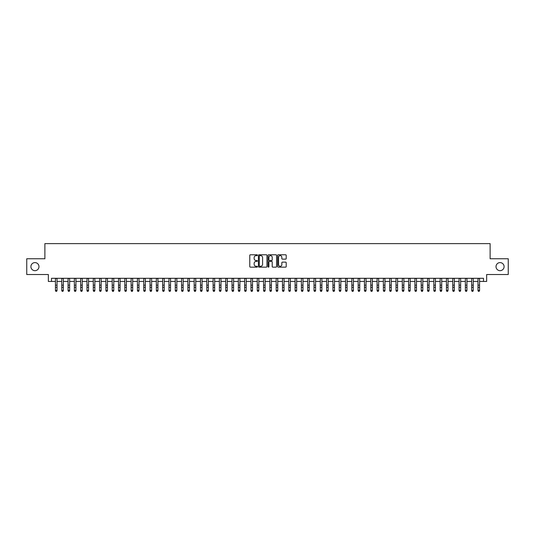 <?xml version="1.0" encoding="UTF-8"?>
<svg xmlns="http://www.w3.org/2000/svg" width="535" height="535" viewBox="0 0 535 535"><rect width="100%" height="100%" fill="white"/><g stroke="black" fill="none" stroke-linecap="round" stroke-linejoin="round"><path stroke-width="0.8" d="M257.409 255.208A0.435 0.435 0 0 0 256.974 254.774L250.4 254.774A0.622 0.622 0 0 0 249.778 255.389L249.778 266.53A0.622 0.622 0 0 0 250.4 267.152L256.974 267.152A0.435 0.435 0 0 0 257.409 266.718A0.435 0.435 0 0 0 256.974 266.283L256.125 266.283A1.979 1.979 0 0 1 254.145 264.303L254.145 263.374A1.979 1.979 0 0 1 256.125 261.394L256.974 261.394A0.435 0.435 0 0 0 257.409 260.96A0.435 0.435 0 0 0 256.974 260.532L256.125 260.532A1.979 1.979 0 0 1 254.145 258.545L254.145 257.623A1.979 1.979 0 0 1 256.125 255.636L256.974 255.636A0.435 0.435 0 0 0 257.409 255.208M496.019 266.637A4.039 4.039 0 0 0 500.051 270.677A4.039 4.039 0 0 0 504.09 266.637A4.039 4.039 0 0 0 500.051 262.605A4.039 4.039 0 0 0 496.019 266.637M30.91 266.637A4.039 4.039 0 0 0 34.949 270.677A4.039 4.039 0 0 0 38.981 266.637A4.039 4.039 0 0 0 34.949 262.605A4.039 4.039 0 0 0 30.91 266.637M285.59 259.134A0.622 0.622 0 0 0 286.212 258.519L286.212 255.389A0.622 0.622 0 0 0 285.59 254.774L278.287 254.774A0.622 0.622 0 0 0 277.665 255.389L277.665 266.53A0.622 0.622 0 0 0 278.287 267.152L285.59 267.152A0.622 0.622 0 0 0 286.212 266.53L286.212 262.759A0.622 0.622 0 0 0 285.59 262.137L282.467 262.137A0.622 0.622 0 0 0 281.845 262.759L281.845 264.631A1.658 1.658 0 0 1 280.193 266.283A1.658 1.658 0 0 1 278.534 264.631L278.534 257.295A1.658 1.658 0 0 1 280.193 255.636A1.658 1.658 0 0 1 281.845 257.295L281.845 258.519A0.622 0.622 0 0 0 282.467 259.134L285.59 259.134M51.5 281.457L51.5 278.307L483.5 278.307L483.5 281.457L486.649 281.457L486.649 274.522L508.25 274.522L508.25 258.753L490.12 258.753L490.12 243.619L44.88 243.619L44.88 258.753L26.75 258.753L26.75 274.522L48.351 274.522L48.351 281.457L55.446 281.457M266.958 255.389A0.622 0.622 0 0 0 266.336 254.774L259.034 254.774A0.622 0.622 0 0 0 258.418 255.389L258.418 266.53A0.622 0.622 0 0 0 259.034 267.152L266.336 267.152A0.622 0.622 0 0 0 266.958 266.53L266.958 255.389M268.664 254.774L275.966 254.774A0.622 0.622 0 0 1 276.582 255.389L276.582 266.53A0.622 0.622 0 0 1 275.966 267.152L272.837 267.152A0.622 0.622 0 0 1 272.221 266.53L272.221 262.016A0.622 0.622 0 0 0 271.599 261.394L269.526 261.394A0.622 0.622 0 0 0 268.911 262.016L268.911 266.718A0.435 0.435 0 0 1 268.476 267.152A0.435 0.435 0 0 1 268.042 266.718L268.042 255.389A0.622 0.622 0 0 1 268.664 254.774M57.024 281.457L61.752 281.457M63.331 281.457L68.059 281.457M69.637 281.457L74.365 281.457M75.943 281.457L80.671 281.457M82.25 281.457L86.978 281.457M88.556 281.457L93.284 281.457M94.862 281.457L99.59 281.457M101.168 281.457L105.897 281.457M107.475 281.457L112.203 281.457M113.781 281.457L118.509 281.457M120.087 281.457L124.815 281.457M126.394 281.457L131.122 281.457M132.7 281.457L137.428 281.457M139.006 281.457L143.734 281.457M145.313 281.457L150.041 281.457M151.619 281.457L156.347 281.457M157.925 281.457L162.653 281.457M164.232 281.457L168.96 281.457M170.538 281.457L175.266 281.457M176.844 281.457L181.572 281.457M183.151 281.457L187.879 281.457M189.457 281.457L194.185 281.457M195.763 281.457L200.491 281.457M202.07 281.457L206.798 281.457M208.376 281.457L213.104 281.457M214.682 281.457L219.41 281.457M220.988 281.457L225.716 281.457M227.295 281.457L232.023 281.457M233.601 281.457L238.336 281.457M239.907 281.457L244.642 281.457M246.214 281.457L250.948 281.457M252.52 281.457L257.255 281.457M258.826 281.457L263.561 281.457M265.133 281.457L269.867 281.457M271.439 281.457L276.174 281.457M277.745 281.457L282.48 281.457M284.052 281.457L288.786 281.457M290.358 281.457L295.093 281.457M296.664 281.457L301.399 281.457M302.977 281.457L307.705 281.457M309.284 281.457L314.012 281.457M315.59 281.457L320.318 281.457M321.896 281.457L326.624 281.457M328.202 281.457L332.93 281.457M334.509 281.457L339.237 281.457M340.815 281.457L345.543 281.457M347.121 281.457L351.849 281.457M353.428 281.457L358.156 281.457M359.734 281.457L364.462 281.457M366.04 281.457L370.768 281.457M372.347 281.457L377.075 281.457M378.653 281.457L383.381 281.457M384.959 281.457L389.687 281.457M391.266 281.457L395.994 281.457M397.572 281.457L402.3 281.457M403.878 281.457L408.606 281.457M410.184 281.457L414.913 281.457M416.491 281.457L421.219 281.457M422.797 281.457L427.525 281.457M429.103 281.457L433.832 281.457M435.41 281.457L440.138 281.457M441.716 281.457L446.444 281.457M448.022 281.457L452.75 281.457M454.329 281.457L459.057 281.457M460.635 281.457L465.363 281.457M466.941 281.457L471.669 281.457M473.248 281.457L477.976 281.457M479.554 281.457L483.5 281.457M259.716 255.636A0.435 0.435 0 0 0 259.281 256.071L259.281 265.855A0.435 0.435 0 0 0 259.716 266.283L260.612 266.283A1.979 1.979 0 0 0 262.591 264.303L262.591 257.623A1.979 1.979 0 0 0 260.612 255.636L259.716 255.636M272.221 257.328A1.658 1.658 0 0 0 270.563 255.67A1.658 1.658 0 0 0 268.911 257.328L268.911 259.91A0.622 0.622 0 0 0 269.526 260.532L271.599 260.532A0.622 0.622 0 0 0 272.221 259.91L272.221 257.328M57.024 278.307L57.024 290.686L56.549 291.381L55.914 291.241L56.549 291.381M55.446 278.307L55.446 290.338L57.024 290.338L56.549 291.241M55.914 291.381L55.446 290.686L55.914 291.241M63.331 278.307L63.331 290.686L62.856 291.381L62.227 291.241L62.856 291.381M61.752 278.307L61.752 290.338L63.331 290.338L62.856 291.241M62.227 291.381L61.752 290.686L62.227 291.241M69.637 278.307L69.637 290.686L69.162 291.381L68.534 291.241L69.162 291.381M68.059 278.307L68.059 290.338L69.637 290.338L69.162 291.241M68.534 291.381L68.059 290.686L68.534 291.241M75.943 278.307L75.943 290.686L75.468 291.381L74.84 291.241L75.468 291.381M74.365 278.307L74.365 290.338L75.943 290.338L75.468 291.241M74.84 291.381L74.365 290.686L74.84 291.241M82.25 278.307L82.25 290.686L81.775 291.381L81.146 291.241L81.775 291.381M80.671 278.307L80.671 290.338L82.25 290.338L81.775 291.241M81.146 291.381L80.671 290.686L81.146 291.241M88.556 278.307L88.556 290.686L88.081 291.381L87.452 291.241L88.081 291.381M86.978 278.307L86.978 290.338L88.556 290.338L88.081 291.241M87.452 291.381L86.978 290.686L87.452 291.241M94.862 278.307L94.862 290.686L94.387 291.381L93.759 291.241L94.387 291.381M93.284 278.307L93.284 290.338L94.862 290.338L94.387 291.241M93.759 291.381L93.284 290.686L93.759 291.241M101.168 278.307L101.168 290.686L100.694 291.381L100.065 291.241L100.694 291.381M99.59 278.307L99.59 290.338L101.168 290.338L100.694 291.241M100.065 291.381L99.59 290.686L100.065 291.241M107.475 278.307L107.475 290.686L107 291.381L106.371 291.241L107 291.381M105.897 278.307L105.897 290.338L107.475 290.338L107 291.241M106.371 291.381L105.897 290.686L106.371 291.241M113.781 278.307L113.781 290.686L113.306 291.381L112.678 291.241L113.306 291.381M112.203 278.307L112.203 290.338L113.781 290.338L113.306 291.241M112.678 291.381L112.203 290.686L112.678 291.241M120.087 278.307L120.087 290.686L119.613 291.381L118.984 291.241L119.613 291.381M118.509 278.307L118.509 290.338L120.087 290.338L119.613 291.241M118.984 291.381L118.509 290.686L118.984 291.241M126.394 278.307L126.394 290.686L125.919 291.381L125.29 291.241L125.919 291.381M124.815 278.307L124.815 290.338L126.394 290.338L125.919 291.241M125.29 291.381L124.815 290.686L125.29 291.241M132.7 278.307L132.7 290.686L132.225 291.381L131.597 291.241L132.225 291.381M131.122 278.307L131.122 290.338L132.7 290.338L132.225 291.241M131.597 291.381L131.122 290.686L131.597 291.241M139.006 278.307L139.006 290.686L138.532 291.381L137.903 291.241L138.532 291.381M137.428 278.307L137.428 290.338L139.006 290.338L138.532 291.241M137.903 291.381L137.428 290.686L137.903 291.241M145.313 278.307L145.313 290.686L144.838 291.381L144.209 291.241L144.838 291.381M143.734 278.307L143.734 290.338L145.313 290.338L144.838 291.241M144.209 291.381L143.734 290.686L144.209 291.241M151.619 278.307L151.619 290.686L151.144 291.381L150.516 291.241L151.144 291.381M150.041 278.307L150.041 290.338L151.619 290.338L151.144 291.241M150.516 291.381L150.041 290.686L150.516 291.241M157.925 278.307L157.925 290.686L157.45 291.381L156.822 291.241L157.45 291.381M156.347 278.307L156.347 290.338L157.925 290.338L157.45 291.241M156.822 291.381L156.347 290.686L156.822 291.241M164.232 278.307L164.232 290.686L163.757 291.381L163.128 291.241L163.757 291.381M162.653 278.307L162.653 290.338L164.232 290.338L163.757 291.241M163.128 291.381L162.653 290.686L163.128 291.241M170.538 278.307L170.538 290.686L170.063 291.381L169.434 291.241L170.063 291.381M168.96 278.307L168.96 290.338L170.538 290.338L170.063 291.241M169.434 291.381L168.96 290.686L169.434 291.241M176.844 278.307L176.844 290.686L176.369 291.381L175.741 291.241L176.369 291.381M175.266 278.307L175.266 290.338L176.844 290.338L176.369 291.241M175.741 291.381L175.266 290.686L175.741 291.241M183.151 278.307L183.151 290.686L182.676 291.381L182.047 291.241L182.676 291.381M181.572 278.307L181.572 290.338L183.151 290.338L182.676 291.241M182.047 291.381L181.572 290.686L182.047 291.241M189.457 278.307L189.457 290.686L188.982 291.381L188.353 291.241L188.982 291.381M187.879 278.307L187.879 290.338L189.457 290.338L188.982 291.241M188.353 291.381L187.879 290.686L188.353 291.241M195.763 278.307L195.763 290.686L195.288 291.381L194.66 291.241L195.288 291.381M194.185 278.307L194.185 290.338L195.763 290.338L195.288 291.241M194.66 291.381L194.185 290.686L194.66 291.241M202.07 278.307L202.07 290.686L201.595 291.381L200.966 291.241L201.595 291.381M200.491 278.307L200.491 290.338L202.07 290.338L201.595 291.241M200.966 291.381L200.491 290.686L200.966 291.241M208.376 278.307L208.376 290.686L207.901 291.381L207.272 291.241L207.901 291.381M206.798 278.307L206.798 290.338L208.376 290.338L207.901 291.241M207.272 291.381L206.798 290.686L207.272 291.241M214.682 278.307L214.682 290.686L214.207 291.381L213.579 291.241L214.207 291.381M213.104 278.307L213.104 290.338L214.682 290.338L214.207 291.241M213.579 291.381L213.104 290.686L213.579 291.241M220.988 278.307L220.988 290.686L220.514 291.381L219.885 291.241L220.514 291.381M219.41 278.307L219.41 290.338L220.988 290.338L220.514 291.241M219.885 291.381L219.41 290.686L219.885 291.241M227.295 278.307L227.295 290.686L226.82 291.381L226.191 291.241L226.82 291.381M225.716 278.307L225.716 290.338L227.295 290.338L226.82 291.241M226.191 291.381L225.716 290.686L226.191 291.241M233.601 278.307L233.601 290.686L233.133 291.381L232.498 291.241L233.133 291.381M232.023 278.307L232.023 290.338L233.601 290.338L233.133 291.241M232.498 291.381L232.023 290.686L232.498 291.241M239.907 278.307L239.907 290.686L239.439 291.381L238.804 291.241L239.439 291.381M238.336 278.307L238.336 290.338L239.907 290.338L239.439 291.241M238.804 291.381L238.336 290.686L238.804 291.241M246.214 278.307L246.214 290.686L245.746 291.381L245.11 291.241L245.746 291.381M244.642 278.307L244.642 290.338L246.214 290.338L245.746 291.241M245.11 291.381L244.642 290.686L245.11 291.241M252.52 278.307L252.52 290.686L252.052 291.381L251.417 291.241L252.052 291.381M250.948 278.307L250.948 290.338L252.52 290.338L252.052 291.241M251.417 291.381L250.948 290.686L251.417 291.241M258.826 278.307L258.826 290.686L258.358 291.381L257.723 291.241L258.358 291.381M257.255 278.307L257.255 290.338L258.826 290.338L258.358 291.241M257.723 291.381L257.255 290.686L257.723 291.241M265.133 278.307L265.133 290.686L264.664 291.381L264.029 291.241L264.664 291.381M263.561 278.307L263.561 290.338L265.133 290.338L264.664 291.241M264.029 291.381L263.561 290.686L264.029 291.241M271.439 278.307L271.439 290.686L270.971 291.381L270.335 291.241L270.971 291.381M269.867 278.307L269.867 290.338L271.439 290.338L270.971 291.241M270.335 291.381L269.867 290.686L270.335 291.241M277.745 278.307L277.745 290.686L277.277 291.381L276.642 291.241L277.277 291.381M276.174 278.307L276.174 290.338L277.745 290.338L277.277 291.241M276.642 291.381L276.174 290.686L276.642 291.241M284.052 278.307L284.052 290.686L283.583 291.381L282.948 291.241L283.583 291.381M282.48 278.307L282.48 290.338L284.052 290.338L283.583 291.241M282.948 291.381L282.48 290.686L282.948 291.241M290.358 278.307L290.358 290.686L289.89 291.381L289.254 291.241L289.89 291.381M288.786 278.307L288.786 290.338L290.358 290.338L289.89 291.241M289.254 291.381L288.786 290.686L289.254 291.241M296.664 278.307L296.664 290.686L296.196 291.381L295.561 291.241L296.196 291.381M295.093 278.307L295.093 290.338L296.664 290.338L296.196 291.241M295.561 291.381L295.093 290.686L295.561 291.241M302.977 278.307L302.977 290.686L302.502 291.381L301.867 291.241L302.502 291.381M301.399 278.307L301.399 290.338L302.977 290.338L302.502 291.241M301.867 291.381L301.399 290.686L301.867 291.241M309.284 278.307L309.284 290.686L308.809 291.381L308.18 291.241L308.809 291.381M307.705 278.307L307.705 290.338L309.284 290.338L308.809 291.241M308.18 291.381L307.705 290.686L308.18 291.241M315.59 278.307L315.59 290.686L315.115 291.381L314.486 291.241L315.115 291.381M314.012 278.307L314.012 290.338L315.59 290.338L315.115 291.241M314.486 291.381L314.012 290.686L314.486 291.241M321.896 278.307L321.896 290.686L321.421 291.381L320.793 291.241L321.421 291.381M320.318 278.307L320.318 290.338L321.896 290.338L321.421 291.241M320.793 291.381L320.318 290.686L320.793 291.241M328.202 278.307L328.202 290.686L327.728 291.381L327.099 291.241L327.728 291.381M326.624 278.307L326.624 290.338L328.202 290.338L327.728 291.241M327.099 291.381L326.624 290.686L327.099 291.241M334.509 278.307L334.509 290.686L334.034 291.381L333.405 291.241L334.034 291.381M332.93 278.307L332.93 290.338L334.509 290.338L334.034 291.241M333.405 291.381L332.93 290.686L333.405 291.241M340.815 278.307L340.815 290.686L340.34 291.381L339.712 291.241L340.34 291.381M339.237 278.307L339.237 290.338L340.815 290.338L340.34 291.241M339.712 291.381L339.237 290.686L339.712 291.241M347.121 278.307L347.121 290.686L346.647 291.381L346.018 291.241L346.647 291.381M345.543 278.307L345.543 290.338L347.121 290.338L346.647 291.241M346.018 291.381L345.543 290.686L346.018 291.241M353.428 278.307L353.428 290.686L352.953 291.381L352.324 291.241L352.953 291.381M351.849 278.307L351.849 290.338L353.428 290.338L352.953 291.241M352.324 291.381L351.849 290.686L352.324 291.241M359.734 278.307L359.734 290.686L359.259 291.381L358.631 291.241L359.259 291.381M358.156 278.307L358.156 290.338L359.734 290.338L359.259 291.241M358.631 291.381L358.156 290.686L358.631 291.241M366.04 278.307L366.04 290.686L365.565 291.381L364.937 291.241L365.565 291.381M364.462 278.307L364.462 290.338L366.04 290.338L365.565 291.241M364.937 291.381L364.462 290.686L364.937 291.241M372.347 278.307L372.347 290.686L371.872 291.381L371.243 291.241L371.872 291.381M370.768 278.307L370.768 290.338L372.347 290.338L371.872 291.241M371.243 291.381L370.768 290.686L371.243 291.241M378.653 278.307L378.653 290.686L378.178 291.381L377.549 291.241L378.178 291.381M377.075 278.307L377.075 290.338L378.653 290.338L378.178 291.241M377.549 291.381L377.075 290.686L377.549 291.241M384.959 278.307L384.959 290.686L384.484 291.381L383.856 291.241L384.484 291.381M383.381 278.307L383.381 290.338L384.959 290.338L384.484 291.241M383.856 291.381L383.381 290.686L383.856 291.241M391.266 278.307L391.266 290.686L390.791 291.381L390.162 291.241L390.791 291.381M389.687 278.307L389.687 290.338L391.266 290.338L390.791 291.241M390.162 291.381L389.687 290.686L390.162 291.241M397.572 278.307L397.572 290.686L397.097 291.381L396.468 291.241L397.097 291.381M395.994 278.307L395.994 290.338L397.572 290.338L397.097 291.241M396.468 291.381L395.994 290.686L396.468 291.241M403.878 278.307L403.878 290.686L403.403 291.381L402.775 291.241L403.403 291.381M402.3 278.307L402.3 290.338L403.878 290.338L403.403 291.241M402.775 291.381L402.3 290.686L402.775 291.241M410.184 278.307L410.184 290.686L409.71 291.381L409.081 291.241L409.71 291.381M408.606 278.307L408.606 290.338L410.184 290.338L409.71 291.241M409.081 291.381L408.606 290.686L409.081 291.241M416.491 278.307L416.491 290.686L416.016 291.381L415.387 291.241L416.016 291.381M414.913 278.307L414.913 290.338L416.491 290.338L416.016 291.241M415.387 291.381L414.913 290.686L415.387 291.241M422.797 278.307L422.797 290.686L422.322 291.381L421.694 291.241L422.322 291.381M421.219 278.307L421.219 290.338L422.797 290.338L422.322 291.241M421.694 291.381L421.219 290.686L421.694 291.241M429.103 278.307L429.103 290.686L428.629 291.381L428 291.241L428.629 291.381M427.525 278.307L427.525 290.338L429.103 290.338L428.629 291.241M428 291.381L427.525 290.686L428 291.241M435.41 278.307L435.41 290.686L434.935 291.381L434.306 291.241L434.935 291.381M433.832 278.307L433.832 290.338L435.41 290.338L434.935 291.241M434.306 291.381L433.832 290.686L434.306 291.241M441.716 278.307L441.716 290.686L441.241 291.381L440.613 291.241L441.241 291.381M440.138 278.307L440.138 290.338L441.716 290.338L441.241 291.241M440.613 291.381L440.138 290.686L440.613 291.241M448.022 278.307L448.022 290.686L447.548 291.381L446.919 291.241L447.548 291.381M446.444 278.307L446.444 290.338L448.022 290.338L447.548 291.241M446.919 291.381L446.444 290.686L446.919 291.241M454.329 278.307L454.329 290.686L453.854 291.381L453.225 291.241L453.854 291.381M452.75 278.307L452.75 290.338L454.329 290.338L453.854 291.241M453.225 291.381L452.75 290.686L453.225 291.241M460.635 278.307L460.635 290.686L460.16 291.381L459.532 291.241L460.16 291.381M459.057 278.307L459.057 290.338L460.635 290.338L460.16 291.241M459.532 291.381L459.057 290.686L459.532 291.241M466.941 278.307L466.941 290.686L466.466 291.381L465.838 291.241L466.466 291.381M465.363 278.307L465.363 290.338L466.941 290.338L466.466 291.241M465.838 291.381L465.363 290.686L465.838 291.241M473.248 278.307L473.248 290.686L472.773 291.381L472.144 291.241L472.773 291.381M471.669 278.307L471.669 290.338L473.248 290.338L472.773 291.241M472.144 291.381L471.669 290.686L472.144 291.241M479.554 278.307L479.554 290.686L479.086 291.381L478.45 291.241L479.086 291.381M477.976 278.307L477.976 290.338L479.554 290.338L479.086 291.241M478.45 291.381L477.976 290.686L478.45 291.241M57.024 285.168L55.446 285.168M57.024 287.328L55.446 287.328M57.024 278.508L55.446 278.508M63.331 285.168L61.752 285.168M63.331 287.328L61.752 287.328M63.331 278.508L61.752 278.508M69.637 285.168L68.059 285.168M69.637 287.328L68.059 287.328M69.637 278.508L68.059 278.508M75.943 285.168L74.365 285.168M75.943 287.328L74.365 287.328M75.943 278.508L74.365 278.508M82.25 285.168L80.671 285.168M82.25 287.328L80.671 287.328M82.25 278.508L80.671 278.508M88.556 285.168L86.978 285.168M88.556 287.328L86.978 287.328M88.556 278.508L86.978 278.508M94.862 285.168L93.284 285.168M94.862 287.328L93.284 287.328M94.862 278.508L93.284 278.508M101.168 285.168L99.59 285.168M101.168 287.328L99.59 287.328M101.168 278.508L99.59 278.508M107.475 285.168L105.897 285.168M107.475 287.328L105.897 287.328M107.475 278.508L105.897 278.508M113.781 285.168L112.203 285.168M113.781 287.328L112.203 287.328M113.781 278.508L112.203 278.508M120.087 285.168L118.509 285.168M120.087 287.328L118.509 287.328M120.087 278.508L118.509 278.508M126.394 285.168L124.815 285.168M126.394 287.328L124.815 287.328M126.394 278.508L124.815 278.508M132.7 285.168L131.122 285.168M132.7 287.328L131.122 287.328M132.7 278.508L131.122 278.508M139.006 285.168L137.428 285.168M139.006 287.328L137.428 287.328M139.006 278.508L137.428 278.508M145.313 285.168L143.734 285.168M145.313 287.328L143.734 287.328M145.313 278.508L143.734 278.508M151.619 285.168L150.041 285.168M151.619 287.328L150.041 287.328M151.619 278.508L150.041 278.508M157.925 285.168L156.347 285.168M157.925 287.328L156.347 287.328M157.925 278.508L156.347 278.508M164.232 285.168L162.653 285.168M164.232 287.328L162.653 287.328M164.232 278.508L162.653 278.508M170.538 285.168L168.96 285.168M170.538 287.328L168.96 287.328M170.538 278.508L168.96 278.508M176.844 285.168L175.266 285.168M176.844 287.328L175.266 287.328M176.844 278.508L175.266 278.508M183.151 285.168L181.572 285.168M183.151 287.328L181.572 287.328M183.151 278.508L181.572 278.508M189.457 285.168L187.879 285.168M189.457 287.328L187.879 287.328M189.457 278.508L187.879 278.508M195.763 285.168L194.185 285.168M195.763 287.328L194.185 287.328M195.763 278.508L194.185 278.508M202.07 285.168L200.491 285.168M202.07 287.328L200.491 287.328M202.07 278.508L200.491 278.508M208.376 285.168L206.798 285.168M208.376 287.328L206.798 287.328M208.376 278.508L206.798 278.508M214.682 285.168L213.104 285.168M214.682 287.328L213.104 287.328M214.682 278.508L213.104 278.508M220.988 285.168L219.41 285.168M220.988 287.328L219.41 287.328M220.988 278.508L219.41 278.508M227.295 285.168L225.716 285.168M227.295 287.328L225.716 287.328M227.295 278.508L225.716 278.508M233.601 285.168L232.023 285.168M233.601 287.328L232.023 287.328M233.601 278.508L232.023 278.508M239.907 285.168L238.336 285.168M239.907 287.328L238.336 287.328M239.907 278.508L238.336 278.508M246.214 285.168L244.642 285.168M246.214 287.328L244.642 287.328M246.214 278.508L244.642 278.508M252.52 285.168L250.948 285.168M252.52 287.328L250.948 287.328M252.52 278.508L250.948 278.508M258.826 285.168L257.255 285.168M258.826 287.328L257.255 287.328M258.826 278.508L257.255 278.508M265.133 285.168L263.561 285.168M265.133 287.328L263.561 287.328M265.133 278.508L263.561 278.508M271.439 285.168L269.867 285.168M271.439 287.328L269.867 287.328M271.439 278.508L269.867 278.508M277.745 285.168L276.174 285.168M277.745 287.328L276.174 287.328M277.745 278.508L276.174 278.508M284.052 285.168L282.48 285.168M284.052 287.328L282.48 287.328M284.052 278.508L282.48 278.508M290.358 285.168L288.786 285.168M290.358 287.328L288.786 287.328M290.358 278.508L288.786 278.508M296.664 285.168L295.093 285.168M296.664 287.328L295.093 287.328M296.664 278.508L295.093 278.508M302.977 285.168L301.399 285.168M302.977 287.328L301.399 287.328M302.977 278.508L301.399 278.508M309.284 285.168L307.705 285.168M309.284 287.328L307.705 287.328M309.284 278.508L307.705 278.508M315.59 285.168L314.012 285.168M315.59 287.328L314.012 287.328M315.59 278.508L314.012 278.508M321.896 285.168L320.318 285.168M321.896 287.328L320.318 287.328M321.896 278.508L320.318 278.508M328.202 285.168L326.624 285.168M328.202 287.328L326.624 287.328M328.202 278.508L326.624 278.508M334.509 285.168L332.93 285.168M334.509 287.328L332.93 287.328M334.509 278.508L332.93 278.508M340.815 285.168L339.237 285.168M340.815 287.328L339.237 287.328M340.815 278.508L339.237 278.508M347.121 285.168L345.543 285.168M347.121 287.328L345.543 287.328M347.121 278.508L345.543 278.508M353.428 285.168L351.849 285.168M353.428 287.328L351.849 287.328M353.428 278.508L351.849 278.508M359.734 285.168L358.156 285.168M359.734 287.328L358.156 287.328M359.734 278.508L358.156 278.508M366.04 285.168L364.462 285.168M366.04 287.328L364.462 287.328M366.04 278.508L364.462 278.508M372.347 285.168L370.768 285.168M372.347 287.328L370.768 287.328M372.347 278.508L370.768 278.508M378.653 285.168L377.075 285.168M378.653 287.328L377.075 287.328M378.653 278.508L377.075 278.508M384.959 285.168L383.381 285.168M384.959 287.328L383.381 287.328M384.959 278.508L383.381 278.508M391.266 285.168L389.687 285.168M391.266 287.328L389.687 287.328M391.266 278.508L389.687 278.508M397.572 285.168L395.994 285.168M397.572 287.328L395.994 287.328M397.572 278.508L395.994 278.508M403.878 285.168L402.3 285.168M403.878 287.328L402.3 287.328M403.878 278.508L402.3 278.508M410.184 285.168L408.606 285.168M410.184 287.328L408.606 287.328M410.184 278.508L408.606 278.508M416.491 285.168L414.913 285.168M416.491 287.328L414.913 287.328M416.491 278.508L414.913 278.508M422.797 285.168L421.219 285.168M422.797 287.328L421.219 287.328M422.797 278.508L421.219 278.508M429.103 285.168L427.525 285.168M429.103 287.328L427.525 287.328M429.103 278.508L427.525 278.508M435.41 285.168L433.832 285.168M435.41 287.328L433.832 287.328M435.41 278.508L433.832 278.508M441.716 285.168L440.138 285.168M441.716 287.328L440.138 287.328M441.716 278.508L440.138 278.508M448.022 285.168L446.444 285.168M448.022 287.328L446.444 287.328M448.022 278.508L446.444 278.508M454.329 285.168L452.75 285.168M454.329 287.328L452.75 287.328M454.329 278.508L452.75 278.508M460.635 285.168L459.057 285.168M460.635 287.328L459.057 287.328M460.635 278.508L459.057 278.508M466.941 285.168L465.363 285.168M466.941 287.328L465.363 287.328M466.941 278.508L465.363 278.508M473.248 285.168L471.669 285.168M473.248 287.328L471.669 287.328M473.248 278.508L471.669 278.508M479.554 285.168L477.976 285.168M479.554 287.328L477.976 287.328M479.554 278.508L477.976 278.508"/></g></svg>
